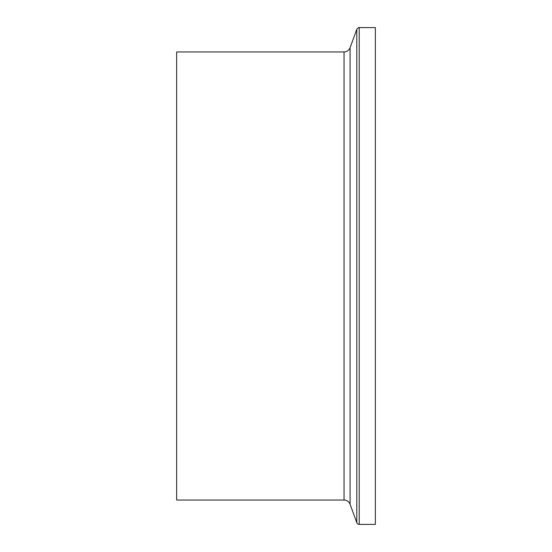 <?xml version="1.0" encoding="UTF-8"?>
<svg xmlns="http://www.w3.org/2000/svg" width="552" height="552" viewBox="0 0 552 552"><rect width="100%" height="100%" fill="white"/><g stroke="black" fill="none" stroke-linecap="round" stroke-linejoin="round"><path stroke-width="0.83" d="M359.207 524.4L359.207 27.6L375.36 27.6L375.36 524.4L359.207 524.4A2.567 2.567 0 0 1 356.799 522.709L356.799 29.29L350.078 47.741L350.078 504.259L356.799 522.709M350.078 47.741C348.954 50.404 346.946 51.812 344.055 51.957L176.64 51.957L176.64 500.043L344.055 500.043A6.41 6.41 0 0 1 350.078 504.259M344.055 51.957L344.055 500.043M359.207 27.6C359.062 27.165 358.262 27.724 356.799 29.29"/></g></svg>
